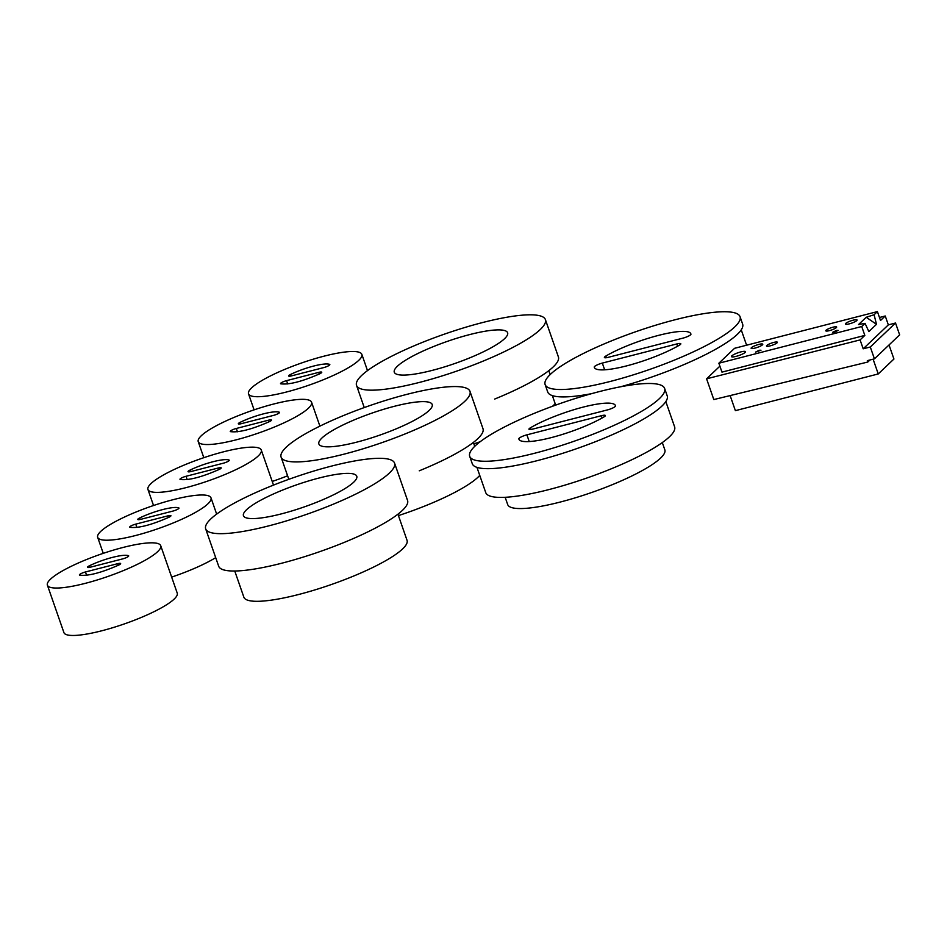 <?xml version="1.0" encoding="UTF-8"?>
<svg xmlns="http://www.w3.org/2000/svg" width="947" height="947" viewBox="0 0 947 947"><rect width="100%" height="100%" fill="white"/><g stroke="black" fill="none" stroke-linecap="round" stroke-linejoin="round"><path stroke-width="1.42" d="M599.593 391.525A103.199 20.1 -19.2 0 0 469.7 456.312A103.199 20.1 -19.2 0 0 534.735 453.222A103.199 20.1 -19.2 0 0 664.628 388.436A103.199 20.1 -19.2 0 0 599.593 391.525M607.441 409.909L532.995 429.038A6.392 1.243 160.8 0 1 528.959 429.228A6.392 1.243 160.8 0 1 530.403 427.807A51.091 9.955 160.8 0 1 582.381 407.317A51.091 9.955 160.8 0 1 615.42 405.576A51.091 9.955 160.8 0 1 615.503 405.932A6.392 1.243 160.8 0 1 607.441 409.909M518.826 438.816A51.091 9.955 -19.2 0 0 518.92 439.171A51.091 9.955 -19.2 0 0 551.971 437.431A51.091 9.955 -19.2 0 0 603.937 416.94A6.392 1.243 -19.2 0 0 605.382 415.603A6.392 1.243 -19.2 0 0 601.345 415.709L526.887 434.839A6.392 1.243 -19.2 0 0 518.826 438.816L519.074 439.515M662.296 442.569L664.841 449.849A83.206 16.206 160.8 0 1 606.116 487.16A83.206 16.206 160.8 0 1 515.026 508.267A83.206 16.206 160.8 0 1 507.687 504.55L505.153 497.293M665.824 401.587L674.607 426.837A100.003 19.485 160.8 0 1 548.751 489.623A100.003 19.485 160.8 0 1 485.787 492.748M469.7 456.312L472.281 463.722A103.199 20.1 -19.2 0 0 537.316 460.633A103.199 20.1 -19.2 0 0 667.209 395.846L664.628 388.436M419.533 382.387A100.003 19.485 -19.2 0 0 545.342 319.459A100.003 19.485 -19.2 0 0 482.378 322.596A100.003 19.485 -19.2 0 0 356.522 385.382A100.003 19.485 -19.2 0 0 419.533 382.387M469.819 334.551A60.004 11.684 -19.2 0 0 394.295 372.218A60.004 11.684 -19.2 0 0 432.104 370.419A60.004 11.684 -19.2 0 0 507.616 332.752A60.004 11.684 -19.2 0 0 469.819 334.551M558.351 356.818A100.003 19.485 160.8 0 1 494.665 399.066M473.855 443.847A86.402 16.833 -19.2 0 0 480.165 441.728M552.563 406.239A86.402 16.833 -19.2 0 0 555.167 403.659M90.51 567.158A4.806 0.935 160.8 0 1 87.479 567.3A4.806 0.935 160.8 0 1 89.397 565.785A26.907 5.244 160.8 0 1 128.532 555.735A4.806 0.935 160.8 0 1 128.697 555.889A4.806 0.935 160.8 0 1 122.648 558.896L90.51 567.158M85.206 583.364A60.004 11.684 -19.2 0 0 160.694 545.614A60.004 11.684 -19.2 0 0 122.909 547.496A60.004 11.684 -19.2 0 0 47.35 585.021A60.004 11.684 -19.2 0 0 85.206 583.364M118.718 565.075C100.998 572.876 87.953 576.226 79.584 575.125A4.806 0.935 160.8 0 1 79.418 574.971A4.806 0.935 160.8 0 1 85.455 571.964L117.606 563.702A4.806 0.935 160.8 0 1 120.636 563.56A4.806 0.935 160.8 0 1 118.718 565.075M47.397 585.163L63.911 632.584A60.004 11.684 -19.2 0 0 101.72 630.797A60.004 11.684 -19.2 0 0 177.231 593.118L160.718 545.697M889.032 344.957L893.932 359.02L878.248 373.947L735.381 410.655L730.137 395.586M874.093 314.747L866.197 317.269L858.562 324.537L865.049 323.353L868.849 331.58L876.496 324.312L874.093 314.747L877.419 311.599L880.509 320.488L885.244 315.99L888.345 324.88L863.191 348.804L860.101 339.914L864.824 335.416L861.734 326.514L865.049 323.353M869.926 360.002L867.795 362.026L713.813 399.563L706.58 378.812L860.101 339.914M719.886 366.158L706.58 378.812M874.424 358.854L870.305 347.004L895.519 323.01L899.65 334.859L874.424 358.854L867.322 360.653L867.795 362.026M879.467 317.494L885.244 315.99M895.519 323.01L888.345 324.88M829.406 330.633A5.765 1.125 -19.2 0 0 836.663 327.046A5.765 1.125 -19.2 0 0 833.029 327.188A5.765 1.125 -19.2 0 0 825.784 330.823A5.765 1.125 -19.2 0 0 829.406 330.633M736.15 356.356A7.446 1.444 -19.2 0 0 745.526 351.728A7.446 1.444 -19.2 0 0 740.826 351.905A7.446 1.444 160.8 0 0 731.475 356.605A7.446 1.444 160.8 0 0 736.15 356.356M864.824 335.416L721.969 372.124L718.868 363.222L861.734 326.514M873.11 359.185L878.248 373.947M718.868 363.222L734.552 348.307L877.419 311.599M755.008 348.094A6.156 1.196 -19.2 0 0 762.773 344.258A6.156 1.196 -19.2 0 0 758.878 344.412A6.156 1.196 160.8 0 0 751.137 348.295A6.156 1.196 160.8 0 0 755.008 348.094M834.496 332.184L838.131 330.396L836.308 330.467L832.685 332.279L834.496 332.184M870.305 347.004L863.191 348.804M773.735 342.423A5.765 1.125 160.8 0 1 777.38 342.269A5.765 1.125 160.8 0 1 770.124 345.868A5.765 1.125 160.8 0 1 766.502 346.057A5.765 1.125 160.8 0 1 773.735 342.423M759.163 350.283L760.986 350.212L755.54 352.106L759.163 350.283M849.293 323.862A6.156 1.196 -19.2 0 0 857.059 320.039A6.156 1.196 -19.2 0 0 853.164 320.181A6.156 1.196 -19.2 0 0 845.422 324.075A6.156 1.196 -19.2 0 0 849.293 323.862M866.197 317.269L876.496 324.312M140.783 519.323A4.806 0.935 160.8 0 1 137.765 519.477A4.806 0.935 160.8 0 1 139.683 517.962A26.907 5.244 160.8 0 1 178.817 507.9A4.806 0.935 160.8 0 1 178.983 508.054A4.806 0.935 160.8 0 1 172.934 511.072L140.783 519.323M135.48 535.54A60.004 11.684 -19.2 0 0 210.968 497.779A60.004 11.684 -19.2 0 0 173.194 499.661A60.004 11.684 -19.2 0 0 97.636 537.198A60.004 11.684 -19.2 0 0 135.48 535.54M168.992 517.24C151.283 525.04 138.238 528.39 129.857 527.301A4.806 0.935 160.8 0 1 129.692 527.148A4.806 0.935 160.8 0 1 135.741 524.129L167.891 515.866A4.806 0.935 160.8 0 1 170.922 515.724A4.806 0.935 160.8 0 1 168.992 517.24M171.656 577.102A60.004 11.684 -19.2 0 0 215.691 557.653M291.629 375.841A4.806 0.935 160.8 0 1 288.598 375.983A4.806 0.935 160.8 0 1 290.528 374.467A26.907 5.244 160.8 0 1 329.663 364.406A4.806 0.935 160.8 0 1 329.828 364.559A4.806 0.935 160.8 0 1 323.779 367.578L291.629 375.841M286.325 392.046A60.004 11.684 -19.2 0 0 361.813 354.296A60.004 11.684 -19.2 0 0 324.04 356.167A60.004 11.684 -19.2 0 0 248.481 393.703A60.004 11.684 -19.2 0 0 286.325 392.046M319.837 373.745C302.129 381.546 289.084 384.896 280.703 383.807A4.806 0.935 160.8 0 1 280.537 383.653A4.806 0.935 160.8 0 1 286.586 380.635L318.737 372.372A4.806 0.935 160.8 0 1 321.755 372.23A4.806 0.935 160.8 0 1 319.837 373.745M268.688 525.881A100.003 19.485 -19.2 0 0 394.497 462.953A100.003 19.485 -19.2 0 0 331.533 466.09A100.003 19.485 -19.2 0 0 205.677 528.876A100.003 19.485 -19.2 0 0 268.688 525.881M318.973 478.046A60.004 11.684 -19.2 0 0 243.45 515.713A60.004 11.684 -19.2 0 0 281.259 513.913A60.004 11.684 -19.2 0 0 356.77 476.246A60.004 11.684 -19.2 0 0 318.973 478.046M407.506 500.3A100.003 19.485 160.8 0 1 281.697 563.228A100.003 19.485 160.8 0 1 218.603 565.986M234.749 571.005L243.853 597.166A86.402 16.833 -19.2 0 0 298.305 594.586A86.402 16.833 -19.2 0 0 407.044 540.335L397.941 514.174M344.104 454.134A100.003 19.485 -19.2 0 0 469.925 391.206A100.003 19.485 -19.2 0 0 406.961 394.343A100.003 19.485 -19.2 0 0 281.093 457.129A100.003 19.485 -19.2 0 0 344.104 454.134M394.39 406.299A60.004 11.684 -19.2 0 0 318.867 443.965A60.004 11.684 -19.2 0 0 356.676 442.166A60.004 11.684 -19.2 0 0 432.199 404.499A60.004 11.684 -19.2 0 0 394.39 406.299M482.934 428.565A100.003 19.485 160.8 0 1 419.249 470.813M398.438 515.594A86.402 16.833 -19.2 0 0 479.738 475.406M675.022 319.778A103.199 20.1 -19.2 0 0 545.129 384.565A103.199 20.1 -19.2 0 0 610.152 381.475A103.199 20.1 -19.2 0 0 740.057 316.689A103.199 20.1 -19.2 0 0 675.022 319.778M682.87 338.162L608.412 357.291A6.392 1.243 160.8 0 1 604.387 357.481A6.392 1.243 160.8 0 1 605.82 356.06A51.091 9.955 160.8 0 1 657.81 335.569A51.091 9.955 160.8 0 1 690.837 333.829A51.091 9.955 160.8 0 1 690.931 334.184A6.392 1.243 160.8 0 1 682.87 338.162M594.254 367.069A51.091 9.955 -19.2 0 0 594.337 367.436A51.091 9.955 -19.2 0 0 627.388 365.684A51.091 9.955 -19.2 0 0 679.354 345.193A6.392 1.243 -19.2 0 0 680.81 343.856A6.392 1.243 -19.2 0 0 676.762 343.962L602.316 363.092A6.392 1.243 -19.2 0 0 594.254 367.069L594.503 367.767M545.129 384.565L547.709 391.975A103.199 20.1 -19.2 0 0 591.555 393.668M620.782 386.743A103.199 20.1 -19.2 0 0 742.626 324.099L740.057 316.689M191.069 471.499A4.806 0.935 160.8 0 1 188.039 471.642A4.806 0.935 160.8 0 1 189.956 470.126A26.907 5.244 160.8 0 1 229.091 460.064A4.806 0.935 160.8 0 1 229.269 460.218A4.806 0.935 160.8 0 1 223.22 463.237L191.069 471.499M185.766 487.705A60.004 11.684 -19.2 0 0 261.254 449.955A60.004 11.684 -19.2 0 0 223.48 451.826A60.004 11.684 -19.2 0 0 147.91 489.362A60.004 11.684 -19.2 0 0 185.766 487.705M219.278 469.404C201.569 477.217 188.524 480.567 180.143 479.466A4.806 0.935 160.8 0 1 179.977 479.312A4.806 0.935 160.8 0 1 186.026 476.294L218.165 468.031A4.806 0.935 160.8 0 1 221.196 467.889A4.806 0.935 160.8 0 1 219.278 469.404M241.355 423.664A4.806 0.935 160.8 0 1 238.324 423.806A4.806 0.935 160.8 0 1 240.242 422.291A26.907 5.244 160.8 0 1 279.377 412.241A4.806 0.935 160.8 0 1 279.543 412.395A4.806 0.935 160.8 0 1 273.494 415.402L241.355 423.664M236.04 439.87A60.004 11.684 -19.2 0 0 311.539 402.12A60.004 11.684 -19.2 0 0 273.754 404.002A60.004 11.684 -19.2 0 0 198.195 441.527A60.004 11.684 -19.2 0 0 236.04 439.87M269.564 421.581C251.843 429.382 238.798 432.732 230.429 431.631A4.806 0.935 160.8 0 1 230.263 431.489A4.806 0.935 160.8 0 1 236.3 428.47L268.451 420.208A4.806 0.935 160.8 0 1 271.481 420.066A4.806 0.935 160.8 0 1 269.564 421.581M272.215 481.443A60.004 11.684 -19.2 0 0 287.604 475.796M602.126 417.982L601.345 415.709M529.231 441.551L526.887 434.839M530.403 427.807L530.971 429.453M89.397 565.785L89.929 567.3M117.606 563.702L118.174 565.335M85.455 571.964L86.615 575.279M139.683 517.962L140.203 519.465M167.891 515.866L168.459 517.5M135.741 524.129L136.901 527.455M290.528 374.467L291.049 375.971M318.737 372.372L319.305 374.006M286.586 380.635L287.746 383.961M677.555 346.235L676.762 343.962M604.648 369.803L602.316 363.092M605.82 356.06L606.4 357.706M189.956 470.126L190.489 471.642M218.165 468.031L218.733 469.665M186.026 476.294L187.175 479.62M240.242 422.291L240.763 423.806M268.451 420.208L269.019 421.841M236.3 428.47L237.46 431.785M476.945 467.368L485.74 492.606M548.787 370.679L550.148 374.598M364.24 407.565L356.522 385.37M545.401 319.601L558.399 356.948M211.003 497.862L216.65 514.103M103.259 553.344L97.671 537.328M361.849 354.367L367.495 370.608M254.092 409.862L248.516 393.834M218.674 566.211L205.677 528.864M394.556 463.095L407.553 500.442M473.358 442.427L474.719 446.345M288.823 479.312L281.093 457.117M469.972 391.348L482.982 428.695M746.591 345.205L741.241 329.84M552.361 395.621L555.676 405.115M261.277 450.038L273.494 485.101M153.532 505.52L147.957 489.504M311.563 402.203L319.897 426.138M203.818 457.685L198.243 441.669"/></g></svg>
